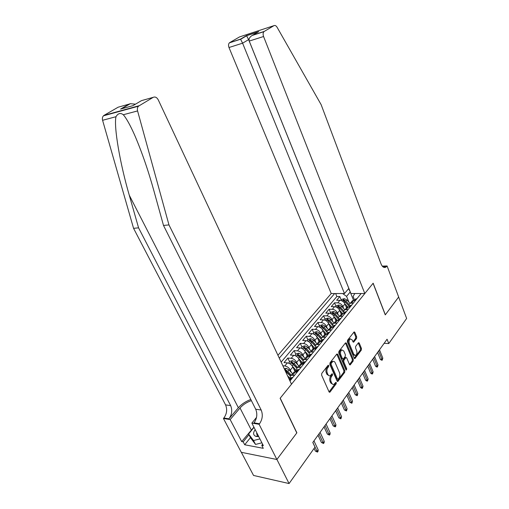 <?xml version="1.0" encoding="UTF-8"?>
<svg xmlns="http://www.w3.org/2000/svg" width="509" height="509" viewBox="0 0 509 509"><rect width="100%" height="100%" fill="white"/><g stroke="black" fill="none" stroke-linecap="round" stroke-linejoin="round"><path stroke-width="0.76" d="M328.782 365.398L328.089 365.271L321.777 373.383L321.593 375.101L329.056 391.866L330.055 392L336.188 383.78L336.309 382.603L335.8 382.342L334.031 384.27C333.077 384.689 332.301 384.289 331.703 383.073L331.092 381.686C330.417 379.746 330.602 377.939 331.652 376.278L332.447 375.228L332.568 374.051L332.046 373.784L330.303 375.674C329.317 376.113 328.521 375.706 327.904 374.452L327.287 373.052C326.6 371.086 326.791 369.279 327.853 367.625L328.661 366.582L328.782 365.398M356.542 338.466L356.694 336.875L354.818 332.288L354.105 331.893L347.558 340.235L347.392 341.851L354.226 358.19L354.913 358.571L361.32 350.084L361.473 348.5L359.233 343.047L358.54 342.652L355.683 346.343L355.53 347.94L356.656 350.663C357.248 352.775 356.917 354.379 355.664 355.46L353.819 354.429L349.333 343.683C348.729 341.577 349.053 339.98 350.294 338.886L352.215 339.948L352.96 341.743L353.666 342.137L356.542 338.466L355.594 338.415L355.746 336.831L353.863 332.25L354.818 332.288M385.268 314.874L398.642 297.033L406.634 318.469L388.761 343.562L387.069 339.229L312.8 442.474L315.007 447.131L289.074 483.55L276.909 459.449L296.881 432.803L280.217 398.159L373.078 283.297L385.268 314.874M337.785 354.239L336.818 354.041L330.029 362.771L329.857 364.457L337.111 381.088L337.83 381.464L344.682 372.391L344.847 370.743L337.785 354.239L336.818 354.175L343.887 370.66L344.847 370.743M338.937 351.312L345.503 342.875L346.438 343.085L353.297 359.443L353.138 361.053L350.192 364.902L349.498 364.52L346.699 357.903L345.986 357.515L343.919 360.143L343.753 361.784L346.699 368.694L346.419 369.986L345.929 369.725L338.771 352.966L338.937 351.312M341.304 300.145L339.821 296.531L336.646 300.285L339.897 300.31L337.772 302.849C340.037 303.09 341.736 304.318 342.862 306.52L343.702 308.562M336.023 306.45L334.508 302.817L331.276 306.647L334.54 306.698L332.371 309.287C334.648 309.548 336.36 310.783 337.505 313.003L338.37 315.084M330.634 312.882L329.094 309.224L325.792 313.137L329.075 313.207L326.854 315.854C329.145 316.134 330.869 317.387 332.033 319.62L332.931 321.745M325.136 319.448L323.571 315.771L320.199 319.76L323.489 319.862L321.224 322.56C323.527 322.859 325.264 324.131 326.447 326.377L327.376 328.547M319.525 326.148L317.928 322.452L314.486 326.524L317.788 326.651L315.478 329.406C317.788 329.724 319.544 331.015 320.746 333.274L321.701 335.488M313.798 332.994L312.163 329.266L308.651 333.427L311.966 333.586L309.606 336.398C311.928 336.735 313.697 338.046 314.918 340.324L315.911 342.582M307.945 339.98L306.284 336.233L302.69 340.483L306.024 340.667L303.606 343.543C305.941 343.906 307.729 345.229 308.969 347.526L309.994 349.836M301.971 347.119L300.272 343.346L296.601 347.692L299.947 347.908L297.479 350.847C299.82 351.229 301.621 352.572 302.887 354.881L303.956 357.242M295.863 354.41L294.132 350.618L290.385 355.059L293.738 355.301L291.212 358.311C293.566 358.711 295.385 360.079 296.671 362.402L297.778 364.819M289.621 361.861L287.852 358.05L284.022 362.586L287.388 362.866L284.811 365.939C287.171 366.365 289.004 367.752 290.315 370.094L291.466 372.563M339.897 300.31C342.163 300.545 343.855 301.767 344.975 303.962L346.559 307.83M334.54 306.698C336.818 306.946 338.523 308.18 339.662 310.395L341.272 314.282M329.075 313.207C331.359 313.48 333.077 314.727 334.235 316.954L335.876 320.867M323.489 319.862C325.785 320.148 327.522 321.414 328.693 323.654L330.373 327.592M317.788 326.651C320.097 326.963 321.847 328.241 323.043 330.5L324.748 334.464L323.66 335.787M311.966 333.586C314.288 333.917 316.051 335.215 317.266 337.486L319.054 341.584M306.024 340.667C308.352 341.017 310.127 342.341 311.362 344.625L313.251 348.881M299.947 347.908C302.282 348.277 304.083 349.619 305.336 351.923L307.334 356.364M293.738 355.301C296.085 355.702 297.899 357.057 299.171 359.373L301.303 364.043M287.388 362.866C289.748 363.286 291.574 364.66 292.872 366.995L295.15 371.926M348.856 288.374L344.485 293.528L331.219 293.534L277.946 355.288M334.642 293.534L279.276 358.126M289.965 380.936L361.142 293.528M289.564 380.089L290.569 380.191M355.524 300.431L352.406 300.685L351.305 302.034M349.397 306.571C348.85 305.018 349.149 303.918 350.3 303.262L353.418 303.014M350.23 306.927L347.1 307.162L346.005 308.505M344.071 313.118C343.505 311.553 343.798 310.445 344.949 309.79L348.086 309.567M344.828 313.563L341.685 313.773L340.597 315.109M338.625 319.786C338.046 318.214 338.339 317.101 339.49 316.458L342.64 316.254M339.312 320.339L336.156 320.524L335.068 321.86M333.064 326.6C332.479 325.016 332.759 323.902 333.917 323.266L337.073 323.088M333.675 327.262L330.513 327.421L329.425 328.744M327.389 333.554C326.791 331.963 327.064 330.85 328.222 330.22L331.391 330.067M327.917 334.33L324.742 334.464L322.401 337.327L325.582 337.2M322.032 341.552L318.85 341.666L317.775 342.977M315.663 347.921C315.039 346.311 315.3 345.197 316.452 344.587L319.646 344.491M316.019 348.939L312.825 349.021L311.756 350.326M309.612 355.339C308.969 353.723 309.224 352.61 310.375 352.012L313.576 351.942M309.873 356.491L306.666 356.542L305.597 357.84M303.421 362.93C302.76 361.301 303.008 360.187 304.159 359.596L307.372 359.558M303.58 364.215L300.367 364.234L299.311 365.519M297.084 370.686C296.416 369.044 296.652 367.937 297.803 367.358L301.029 367.352M297.148 372.111L293.922 372.098L292.872 373.377M290.614 378.62C289.926 376.972 290.155 375.865 291.307 375.292L294.533 375.324M282.851 365.767L284.811 365.939M287.852 358.05L291.212 358.311M294.132 350.618L297.479 350.847M300.272 343.346L303.606 343.543M306.284 336.233L309.606 336.398M312.163 329.266L315.478 329.406M317.928 322.452L321.224 322.56M323.571 315.771L326.854 315.854M329.094 309.224L332.371 309.287M334.508 302.817L337.772 302.849M339.821 296.531L336.863 296.524L281.14 362.115M353.59 300.418L350.205 292.02L346.572 296.378L348.932 302.168M241.342 452.323L253.552 475.457L289.074 483.55M384.13 343.314L388.761 343.562M350.319 292.02L348.57 288.679M354.614 300.157L353.1 296.397L354.824 293.528M321.593 340.661C320.975 339.058 321.249 337.944 322.401 337.327M346.572 296.378L342.602 293.528M336.863 296.524L335.628 293.534M327.879 365.538L326.88 367.543C325.817 369.197 325.626 371.004 326.314 372.963L327.287 373.052M328.992 375.718L326.931 374.363L326.314 372.963M332.746 384.295L330.729 382.972L330.118 381.591C329.444 379.65 329.628 377.85 330.678 376.189L331.671 374.21M330.055 392L329.081 391.892L335.221 383.678L335.412 382.781M337.13 381.126L343.721 372.302L343.887 370.66M331.238 363.254L331.117 364.431L337.473 379.02L337.976 379.281L338.969 378.034C339.98 376.399 340.165 374.624 339.503 372.709L335.208 362.764C334.591 361.492 333.796 361.085 332.81 361.53L331.238 363.254L330.271 363.178L330.144 364.355L331.117 364.431M337.639 379.25L336.5 378.925L330.144 364.355M333.128 361.396L331.836 361.454L331.111 362.096L332.078 362.173M330.271 363.178L331.111 362.096M346.438 343.085L345.477 343.034L352.336 359.373L353.297 359.443M349.511 364.552L352.183 360.983L352.336 359.373M345.477 357.483L344.803 357.642L342.951 360.073L342.792 361.714L345.738 368.611L346.699 368.694M345.783 369.388L345.738 368.611M343.766 350.975L341.806 349.925C340.508 351.051 340.171 352.686 340.788 354.837L342.423 358.673L343.371 358.864L345.223 356.434L345.388 354.798L343.766 350.975M341.953 349.855L340.845 349.868C339.548 350.987 339.204 352.622 339.827 354.773L340.788 354.837M342.684 359.03L341.463 358.603L339.827 354.773M352.985 341.806L355.594 338.415M350.408 338.829L349.339 338.841C348.099 339.929 347.774 341.526 348.379 343.632L349.333 343.683M354.608 355.447L352.864 354.366L348.379 343.632M354.245 358.228L360.372 350.027L360.525 348.442L358.279 342.996L359.233 343.047M314.085 448.423L315.326 451.044L317.062 451.362L312.838 442.423M318.163 449.797L318.087 451.248L317.476 452.113L317.062 451.362L318.163 449.797L313.958 440.87M317.476 452.113L315.326 451.044M255.187 429.647C252.935 432.758 253.1 434.979 255.683 436.315L258.757 436.652M256.784 432.777L256.689 434.222L258.311 435.774M261.893 442.817L255.531 444.433L250.581 437.867L248.589 434.012L254.01 427.337M259.902 438.898L253.52 440.527L248.589 434.012M255.531 444.433L253.52 440.527M250.816 399.482C245.777 401.327 241.622 404.089 238.371 407.766L228.929 418.812L223.852 417.991L223.426 418.474L241.279 452.304L276.877 459.493L296.779 432.936L280.115 398.292L291.498 384.206L158.248 99.847C156.848 97.346 155.162 96.513 153.196 97.34L138.448 106.209C137.398 107.399 137.106 108.971 137.576 110.924L168.969 224.914L261.187 410.025C263.058 414.79 262.504 419.371 259.52 423.762L259.1 424.277L276.877 459.493M168.969 224.914L163.497 225.442L154.119 191.594C148.342 170.725 141.852 151.892 134.637 135.089C130.119 124.966 126.34 118.183 123.299 114.748C120.487 112.597 118.05 113.252 115.988 116.707C113.641 126.614 120.092 163.885 129.28 195.221L138.575 227.841L230.634 405.609C232.518 410.209 231.945 414.606 228.929 418.812M138.575 227.841L133.562 228.325L225.563 404.878C227.447 409.446 226.874 413.817 223.852 417.991M259.52 423.762L254.036 422.871C257.026 418.513 257.586 413.97 255.709 409.23L163.497 225.442M153.196 97.34L141.477 100.636L132.951 105.656L120.557 109.091L129.076 104.122L118.145 107.202L104.059 115.352L139.046 105.738M115.988 116.707L102.589 120.296L133.562 228.325M259.1 424.277L251.853 423.1L263.344 445.655L261.766 445.362L262.631 444.255M250.453 437.625L244.702 444.764L263.274 448.321L261.766 445.362M244.702 444.764L243.187 441.863L241.686 441.583L230.163 419.575L223.426 418.474M251.395 400.634C246.789 402.193 242.997 404.655 240.025 408.008L230.163 419.575M251.853 423.1L256.523 417.405M102.589 120.296C102.124 118.444 102.417 116.949 103.467 115.81L104.059 115.352M118.145 107.202L119.424 106.839M122.211 108.131L122.561 108.538M241.686 441.583L253.908 427.134M248.965 434.737L243.187 441.863M120.557 109.091L122.974 108.423M129.076 104.122L130.304 103.69L135.464 104.173M364.807 293.528L263.573 36.514L249.232 41.076L350.93 293.528L364.807 293.528L373.154 283.201L385.338 314.778L398.662 297.002L387.088 265.965L382.227 266.105M331.219 293.534L228.986 47.515C228.274 45.517 228.401 43.965 229.374 42.858L240.528 39.11L246.528 35.605L258.731 31.628L252.757 35.146L264.254 31.418L273.969 25.647C275.064 25.151 276.107 25.698 277.1 27.282L321.134 104.657L381.088 264.025C382.374 267.021 383.977 268.058 385.892 267.13L387.088 265.965M229.693 42.622L239.535 36.922L273.969 25.647M344.485 293.528L242.596 43.182L228.986 47.515M264.254 31.418L263.942 31.66C262.981 32.799 262.86 34.421 263.573 36.514M348.824 288.374L248.615 39.626L242.596 43.182L240.528 39.11M246.528 35.605L248.615 39.626L249.041 39.486M258.731 31.628L257.23 32.512M252.757 35.146L252.019 35.522C249.556 37.195 248.627 39.047 249.232 41.076M288.794 378.441L289.736 379.472M287.496 375.68L290.416 378.861M284.264 368.783L286.217 368.306L289.023 369.897L292.56 373.759M285.333 371.055L290.442 376.049M291.339 375.248L287.795 371.379L285.734 369.967L284.894 370.119M285.734 369.967L286.382 371.341L290.607 375.801M293.909 369.235L296.155 371.691M292.541 366.385L296.804 371.036M288.558 363.127L290.124 361.256L292.605 360.652L295.392 362.211L298.891 366.035M297.644 367.434L294.196 363.661L292.153 362.268L291.059 362.898L293.432 364.578L296.849 368.312M292.153 362.268L292.783 363.636L296.97 368.064M300.208 361.644L302.461 364.107M298.885 358.826L303.001 363.331M294.902 355.556L296.397 353.774L298.853 353.163L301.621 354.69L305.076 358.476M303.809 359.787L300.45 356.109L298.427 354.741L297.345 355.352L299.706 357.006L303.135 360.76M298.427 354.741L299.044 356.096L303.218 360.518M292.65 377.64L291.511 377.513L290.824 378.359M289.526 380L290.696 379.097L290.264 379.046L289.564 379.988M318.017 435.22L321.402 442.461L323.126 442.76L318.99 433.872M324.208 441.233L324.125 442.671L323.527 443.524L323.126 442.76L324.208 441.233L320.085 432.351M323.527 443.524L321.402 442.461M299.139 369.668L298.007 369.559L297.313 370.406M296.015 372.003L296.963 370.997L296.079 371.984M324.029 426.866L327.344 434.075L329.062 434.349L325.009 425.505M330.118 432.854L330.036 434.285L329.45 435.119L329.062 434.349L330.118 432.854L326.078 424.022M329.45 435.119L327.344 434.075M305.489 361.874L304.35 361.784L303.657 362.637M302.537 364.126L303.339 363.184L302.454 364.12M329.908 418.691L333.153 425.861L334.871 426.122L330.895 417.323M335.902 424.659L335.813 426.084L335.24 426.898L334.871 426.122L335.902 424.659L331.938 415.866M335.24 426.898L333.153 425.861M311.693 354.251L310.56 354.181L309.854 355.04M308.931 356.421L309.567 355.549L308.702 356.402M335.66 410.699L338.848 417.832L340.553 418.067L336.653 409.319M341.558 416.642L340.909 418.85L340.553 418.067L341.558 416.642L337.677 407.894M340.909 418.85L338.848 417.832M306.367 354.213L308.339 356.376M305.082 351.433L309.078 355.804M301.105 348.143L302.531 346.444L304.974 345.834L307.716 347.335L311.133 351.083M309.866 352.33L306.571 348.722L304.56 347.373L303.498 347.971L305.845 349.6L309.294 353.38M304.56 347.373L305.165 348.722L309.351 353.151M317.762 346.801L316.63 346.744L315.924 347.609M315.16 348.888L315.663 348.08L314.823 348.862M341.291 402.867L344.415 409.968L346.114 410.19L342.29 401.48M347.1 408.791L346.457 410.973L346.114 410.19L347.1 408.791L343.289 400.087M346.457 410.973L344.415 409.968M312.392 346.941L314.098 348.818M311.145 344.186L315.046 348.468M307.175 340.896L308.537 339.274L310.954 338.663L313.684 340.139L317.062 343.842M315.803 345.051L312.558 341.494L310.566 340.165L309.517 340.75L311.845 342.353L315.338 346.177M310.566 340.165L311.158 341.507L315.364 345.967M323.705 339.509L322.566 339.465L321.86 340.336M321.243 341.514L321.631 340.769L320.81 341.488M346.801 395.207L349.868 402.269L351.554 402.473L347.806 393.807M352.527 401.098L351.891 403.262L351.554 402.473L352.527 401.098L348.786 392.445M351.891 403.262L349.868 402.269M318.284 339.827L319.767 341.45M317.075 337.098L320.905 341.304M313.118 333.802L314.416 332.256L316.814 331.645L319.525 333.09L322.865 336.761M321.631 337.944L318.424 334.419L316.445 333.109L315.408 333.681L317.724 335.259L321.262 339.147M316.445 333.109L317.031 334.445L321.274 338.949M329.514 332.371L328.375 332.345L327.669 333.217M327.185 334.292L327.465 333.618L326.676 334.273M352.196 387.705L355.206 394.729L356.885 394.92L353.208 386.299M357.833 393.572L357.21 395.709L356.885 394.92L357.833 393.572L354.169 384.963M357.21 395.709L355.206 394.729M324.055 332.854L325.353 334.279M322.878 330.15L326.619 334.267M318.933 326.854L320.167 325.385L322.553 324.774L325.238 326.193L328.54 329.826M327.351 330.996L324.163 327.491L322.203 326.205L321.179 326.759L323.476 328.318L327.077 332.269M322.203 326.205L322.77 327.529L327.071 332.103M335.202 325.391L334.063 325.378L333.35 326.25M332.988 327.23L333.172 326.619L332.415 327.211M357.483 380.357L360.436 387.343L362.109 387.514L358.501 378.944M363.038 386.204L362.414 388.31L362.109 387.514L363.038 386.204L359.443 377.64M362.414 388.31L361.485 388.214L360.436 387.343M329.705 326.034L330.856 327.293M328.553 323.349L332.046 327.198M324.627 320.059L325.805 318.653L328.165 318.042L330.837 319.436L334.101 323.037M332.962 324.208L329.781 320.708L327.834 319.442L326.829 319.983L329.113 321.516L332.784 325.556M327.834 319.442L328.394 320.759L332.765 325.41M340.769 318.551L339.637 318.551L338.918 319.429M338.663 320.32L338.765 319.767L338.046 320.301M362.662 373.161L365.557 380.108L367.224 380.268L363.68 371.742M368.134 378.976L367.523 381.063L367.224 380.268L368.134 378.976L364.603 370.457M367.523 381.063L366.595 380.974L365.557 380.108M335.24 319.347L336.264 320.479M334.114 316.687L337.372 320.282M330.207 313.398L331.327 312.062L333.669 311.451L336.322 312.819L339.554 316.388M338.466 317.571L335.285 314.066L333.357 312.819L332.358 313.347L334.629 314.861L338.383 318.997M333.357 312.819L333.904 314.129L338.364 318.882M346.215 311.858L345.089 311.871L344.37 312.749M344.211 313.55L344.243 313.054L343.562 313.538M367.733 366.105L370.577 373.021L372.238 373.161L368.758 364.679M373.129 371.901L372.524 373.962L372.238 373.161L373.129 371.901L369.661 363.426M372.524 373.962L371.602 373.886L370.577 373.021M340.655 312.793L341.622 313.856M339.554 310.159L342.614 313.531M335.673 306.87L336.735 305.604L339.058 304.993L341.692 306.342L344.86 309.841M343.868 311.082L340.68 307.563L338.765 306.329L337.779 306.844L340.037 308.333L343.893 312.59M338.765 306.329L339.306 307.633L343.874 312.513M351.56 305.305L350.427 305.324L349.708 306.208M349.645 306.921L349.6 306.482L348.97 306.908M372.703 359.195L375.496 366.073L377.15 366.2L373.733 357.763M378.022 364.966L377.423 367.008L377.15 366.2L378.022 364.966L374.618 356.535M377.423 367.008L376.507 366.932L375.496 366.073M345.967 306.373L346.903 307.411M344.886 303.758L347.781 306.952M341.024 300.482L342.035 299.279L344.339 298.662L346.953 299.986L350.046 303.409M349.168 304.732L345.961 301.182L344.065 299.966L343.091 300.475L345.331 301.945L349.308 306.329M344.065 299.966L344.593 301.264L349.295 306.297M356.79 298.878L355.664 298.917L354.938 299.801M354.951 300.425L354.856 300.049L354.27 300.418M377.576 352.419L380.318 359.259L381.966 359.379L378.613 350.987M382.819 358.164L382.234 360.181L381.966 359.379L382.819 358.164L379.479 349.778M382.234 360.181L381.317 360.118L380.318 359.259M344.975 303.962L342.862 306.52M339.662 310.395L337.505 313.003M334.235 316.954L332.033 319.62M328.693 323.654L326.447 326.377M323.043 330.5L320.746 333.274M317.266 337.486L314.918 340.324M311.362 344.625L308.969 347.526M305.336 351.923L302.887 354.881M299.171 359.373L296.671 362.402M292.872 366.995L290.315 370.094M353.71 300.418L351.604 302.995M348.411 306.902L346.26 309.536M343.002 313.525L340.807 316.21M337.473 320.282L335.234 323.024M331.83 327.185L329.539 329.991M326.065 334.241L323.724 337.104M320.174 341.45L317.781 344.377M314.155 348.818L311.705 351.814M307.996 356.351L305.495 359.411M301.703 364.056L299.139 367.186M295.258 371.933L292.643 375.139M326.88 367.543L327.853 367.625M326.931 374.363L327.904 374.452M331.474 375.139L332.447 375.228M330.678 376.189L331.652 376.278M330.118 381.591L331.092 381.686M330.729 382.972L331.703 383.073M335.221 383.678L336.188 383.78M327.688 366.499L328.661 366.582M343.721 372.302L344.682 372.391M337.143 381.152L338.078 381.241M336.5 378.925L337.473 379.02M352.183 360.983L353.138 361.053M349.549 364.629L350.421 364.692M344.803 357.642L345.764 357.712M342.951 360.073L343.919 360.143M342.792 361.714L343.753 361.784M341.463 358.603L342.423 358.673M353.042 341.908L353.87 341.953M352.864 354.366L353.819 354.429M360.525 348.442L361.473 348.5M360.372 350.027L361.32 350.084M354.289 358.317L355.136 358.374M355.746 336.831L356.694 336.875M129.28 195.221L238.371 407.766M230.634 405.609L225.563 404.878M255.709 409.23L261.187 410.025M137.576 110.924L123.299 114.748M251.217 429.857L240.025 408.008M135.05 106.839L134.083 107.405M382.488 266.411L386.827 266.283M286.153 368.325L284.805 369.935M287.019 372.314L286.319 373.161M289.023 369.897L287.795 371.379M292.541 360.665L289.933 363.795M293.432 364.578L292.274 365.977M295.392 362.211L294.196 363.661M298.796 353.176L296.263 356.205M299.706 357.006L298.586 358.361M301.621 354.69L300.45 356.109M290.175 380.153L292.389 377.43M290.62 379.358L290.442 378.989M296.753 372.073L298.878 369.47M297.135 371.366L296.963 370.997M303.192 364.183L305.228 361.683M303.504 363.553L303.339 363.184M309.478 356.459L311.432 354.067M309.733 355.912L309.567 355.549M304.91 345.846L302.461 348.78M305.845 349.6L304.751 350.911M307.716 347.335L306.571 348.722M315.631 348.913L317.495 346.623M315.828 348.442L315.663 348.08M310.897 338.676L308.524 341.52M311.845 342.353L310.795 343.626M313.684 340.139L312.558 341.494M321.643 341.533L323.438 339.338M321.783 341.132L321.631 340.769M316.757 331.658L314.454 334.413M317.724 335.259L316.7 336.494M319.525 333.09L318.424 334.419M327.529 334.311L329.247 332.212M327.618 333.974L327.465 333.618M322.49 324.787L320.263 327.452M323.476 328.318L322.49 329.514M325.238 326.193L324.163 327.491M333.293 327.242L334.928 325.232M333.325 326.975L333.172 326.619M328.108 318.055L325.951 320.645M329.113 321.516L328.152 322.681M330.837 319.436L329.781 320.708M338.93 320.326L340.496 318.405M338.911 320.116L338.765 319.767M333.611 311.463L331.518 313.97M334.629 314.861L333.7 315.981M336.322 312.819L335.285 314.066M344.447 313.557L345.948 311.712M344.383 313.404L344.243 313.054M339 305.006L336.971 307.436M340.037 308.333L339.134 309.427M341.692 306.342L340.68 307.563M349.855 306.921L351.286 305.165M349.74 306.832L349.6 306.482M344.281 298.675L342.315 301.035M345.331 301.945L344.453 303.001M346.953 299.986L345.961 301.182M355.148 300.425L356.516 298.745M354.996 300.393L354.856 300.049M293.922 372.098L291.307 375.292M300.367 364.234L297.803 367.358M306.666 356.542L304.159 359.596M312.825 349.021L310.375 352.012M318.85 341.666L316.452 344.587M330.513 327.421L328.222 330.22M336.156 320.524L333.917 323.266M341.685 313.773L339.49 316.458M347.1 307.162L344.949 309.79M352.406 300.685L350.3 303.262M329.285 392.178L329.787 392.235M337.346 381.419L337.83 381.464M331.836 361.454L332.81 361.53M349.747 364.864L350.192 364.902M345.026 357.445L345.986 357.515M346.101 369.96L346.419 369.986M340.845 349.868L341.806 349.925M353.233 342.112L353.666 342.137M349.339 338.841L350.294 338.886M354.487 358.546L354.913 358.571M258.069 435.691L255.683 436.315M138.448 106.209L103.467 115.81M130.304 103.69L121.804 108.652M383.487 267.2L385.892 267.13M229.374 42.858L240.63 39.212M246.687 35.757L240.674 39.263M258.012 31.991L246.636 35.7M252.019 35.522L263.942 31.66M291.511 377.513L290.264 379.046M298.007 369.559L296.785 371.061M304.35 361.784L303.154 363.248M310.56 354.181L309.389 355.613M316.63 346.744L315.485 348.143M322.566 339.465L321.446 340.839M328.375 332.345L327.281 333.688M334.063 325.378L332.994 326.689M339.637 318.551L338.587 319.837M345.089 311.871L344.059 313.13M350.427 305.324L349.422 306.558M355.664 298.917L354.678 300.119"/></g></svg>
